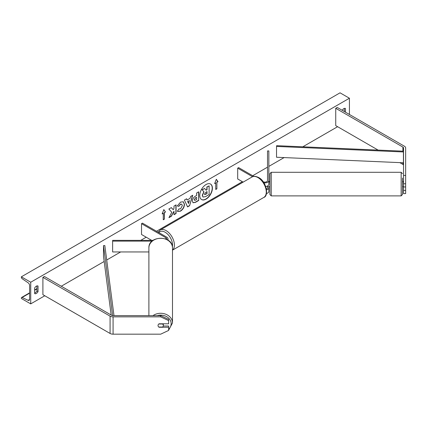 <?xml version="1.0" encoding="UTF-8"?>
<svg xmlns="http://www.w3.org/2000/svg" width="427" height="427" viewBox="0 0 427 427"><rect width="100%" height="100%" fill="white"/><g stroke="black" fill="none" stroke-linecap="round" stroke-linejoin="round"><path stroke-width="0.64" d="M265.722 186.524A3.976 2.295 0 0 0 268.85 184.277L268.85 150.928L267.521 150.928L267.521 180.6A2.653 1.532 0 0 1 266.005 181.982A2.653 1.532 0 0 1 263.192 181.785M263.902 182.825A3.976 2.295 0 0 0 268.85 180.6M266.453 193.527A3.976 2.295 0 0 0 268.85 191.424L268.85 186.7M253.803 176.378L238.624 167.614L237.69 168.153L237.69 178.977L243.139 182.121M267.521 185.991L267.521 187.741A2.653 1.532 180 0 1 266.416 188.99M237.69 168.153L252.544 176.73M268.85 187.741A3.976 2.295 180 0 1 266.549 189.823M403.531 175.433L405.65 175.433L405.65 186.951L403.531 186.951L403.531 147.95A2.119 1.222 0 0 0 402.907 147.08L335.734 108.298L335.734 125.618L378.119 150.09M405.65 183.775L403.531 183.775M405.65 175.433L405.65 147.95A4.243 2.45 0 0 0 404.406 146.215L337.234 107.433L335.734 108.298M403.531 165.265A2.119 1.222 0 0 0 402.907 164.4L399.832 162.623M403.531 186.951L403.531 193.591L405.65 193.591L405.65 186.951M403.531 190.415L405.65 190.415M159.095 327.034L159.095 327.253A2.653 2.167 -0 0 1 158.038 325.518A2.653 2.167 -0 0 1 159.095 323.789L168.638 323.789L168.638 319.385L160.685 315.638L113.08 315.638A2.119 1.222 180 0 1 111.58 315.275L44.408 276.493L42.908 277.363L42.908 294.678L110.081 333.46A4.243 2.45 180 0 0 113.08 334.176L160.685 334.176L168.638 330.429L168.638 327.253L159.095 327.253M160.685 315.638L160.685 316.861L113.08 316.861A4.243 2.45 180 0 1 110.081 316.145L42.908 277.363M168.638 327.253L168.638 326.025L163.263 326.025M160.685 316.861L168.638 320.608M166.519 239.328A2.653 1.532 180 0 0 166.663 238.832A2.653 1.532 180 0 0 165.889 237.748L141.518 223.679L142.453 223.134L166.824 237.204A3.976 2.295 180 0 1 167.992 238.832A3.976 2.295 180 0 1 167.549 239.878M153.079 240.358L112.621 240.358L112.621 251.951L148.89 251.951M152.108 241.127L112.621 241.127M141.518 223.679L141.518 234.498L151.665 240.358M402.469 178.043L402.469 194.563L402.469 178.043M269.907 190.138L269.907 173.618L271.236 172.294L271.236 195.886L269.907 194.563L269.907 185.622M402.469 181.438L403.264 181.438L403.531 183.669M403.531 181.48L403.264 181.48M268.85 183.669L269.111 181.438L269.907 181.438L269.907 178.043M267.521 186.7L269.111 186.7M403.264 186.7L403.531 186.7M206.081 199.115A8.94 5.161 120 0 0 211.925 191.232A8.94 5.161 120 0 0 210.554 184.069A8.94 5.161 120 0 0 206.081 184.512A8.94 5.161 120 0 0 200.242 192.39A8.94 5.161 120 0 0 201.613 199.558A8.94 5.161 120 0 0 206.081 199.115M201.517 199.5A8.94 5.161 120 0 0 205.894 199.003A8.94 5.161 120 0 0 211.712 191.211A8.94 5.161 120 0 0 210.458 184.016M34.662 287.969A3.315 1.911 -60 0 1 36.348 286.165A3.315 1.911 -60 0 1 38.003 285.999A3.315 1.911 -60 0 1 38.035 286.021L38.035 291.646A3.315 1.911 -60 0 1 34.688 293.616A3.315 1.911 -60 0 1 34.662 293.595L34.662 287.969M345.48 112.194L345.48 108.517A3.315 1.911 120 0 0 345.454 108.495A3.315 1.911 120 0 0 343.794 108.661A3.315 1.911 120 0 0 342.203 110.305M178.902 208.872L180.541 208.942L182.329 205.622L181.753 204.186L180.541 204.314L178.849 206.342L177.285 205.958L180.605 202.088L183.359 201.79L184.475 204.357C184.293 207.223 182.975 209.486 180.52 211.141L177.765 211.509L177.338 211.173L179.057 208.995M192.369 201.085L192.369 201.064C192.508 198.918 193.586 197.263 195.593 196.084L196.617 195.491L196.617 193.015L198.699 191.814L198.699 200.476L195.486 202.329L193.057 202.761L192.369 201.085M171.793 212.283L168.953 217.647L171.414 216.227L173.997 211.221L173.997 214.733L176.079 213.537L176.079 204.875L173.997 206.076L173.997 208.317L173.239 209.732L171.35 207.602L168.857 209.043L171.793 212.283M30.723 282.231L30.723 303.88L21.35 298.468L21.35 298.014A1.196 0.689 60 0 1 21.596 297.464A1.196 0.689 60 0 1 22.119 297.486L28.15 300.33A2.252 1.302 -120 0 0 29.132 300.362A2.252 1.302 -120 0 0 29.596 299.332L29.596 285.476A2.252 1.302 -120 0 0 28.15 282.807L22.119 278.687A1.196 0.689 60 0 1 21.35 277.272L21.35 276.819L30.723 282.231L349.419 98.231L349.419 114.468M30.723 303.88L44.782 295.762M61.28 286.234L104.167 261.473M106.718 260L120.67 251.951M140.739 240.358L146.205 237.204M156.517 231.253L242.376 181.683M252.688 175.732L267.521 167.165M268.85 166.397L284.11 157.584M302.78 146.808L337.608 126.702M216.879 182.329L218.005 181.683L216.318 179.281L214.632 183.631L215.752 182.98L215.752 189.476L216.879 188.825L216.879 182.329L216.879 188.825M162.137 213.938L163.824 209.588L165.511 211.989L164.39 212.635L164.39 219.131L163.263 219.782L163.263 213.286L162.137 213.938M187.165 200.012L190.074 198.331L190.602 196.489L192.742 195.251L189.572 205.75L187.581 206.903L184.411 200.066L186.62 198.785L187.165 200.012L186.514 198.849M344.359 111.548L344.359 108.415M36.909 285.919L36.909 291A3.315 1.911 -60 0 1 34.662 293.045M21.35 276.819L340.047 92.824L349.419 98.231M36.909 291L38.035 291.646M202.948 196.97L202.457 195.411L203.999 191.851L202.206 189.86L204.613 188.472L206.124 190.228L207.036 189.7L207.036 187.074L209.123 185.873L209.123 194.547L205.568 196.601L203.103 197.06M202.932 196.964L202.265 195.299L203.812 191.744L202.206 189.86M206.001 190.084L206.849 189.593L206.849 186.967L209.123 185.873M202.019 189.753L204.613 188.472M216.692 188.718L215.752 189.257M214.738 183.354L215.752 182.98M216.692 182.222L217.818 181.576L216.275 179.383M163.787 209.689L165.511 211.989M165.324 211.877L164.39 212.635M164.203 212.529L164.39 219.131M163.263 219.563L164.203 219.024M162.249 213.655L163.263 213.286M173.239 209.732L171.291 207.639M173.997 214.519L175.887 213.425L175.887 204.987M169.119 217.338L171.227 216.115L173.997 211.221M194.445 199.777L194.696 200.407L196.617 199.66L196.617 197.37L195.635 197.941L194.258 199.665L194.611 200.343M194.258 199.665L195.449 197.829L196.617 197.37M198.512 191.926L198.699 200.476M198.512 200.364L195.294 202.222L192.967 202.702M183.263 201.736L184.288 204.25C184.101 207.116 182.788 209.379 180.333 211.034L177.675 211.456M181.651 204.138L180.354 204.207L178.849 206.342M178.662 206.236L177.312 205.905M189.433 200.557L187.763 201.523L188.595 203.487L189.433 200.557L187.763 201.523M187.576 201.416L188.595 203.487M192.476 195.406L189.572 205.75M189.385 205.643L187.501 206.732M204.549 194.05L204.773 194.637L207.036 193.666L207.036 191.584L205.665 192.38L204.549 194.05M204.688 194.573L206.849 193.559L206.849 191.696M148.89 315.638L148.89 247.916A11.796 9.634 0 0 1 160.685 238.282A11.796 9.634 0 0 1 172.487 247.916C173.063 235.128 148.313 235.128 148.89 247.916M168.638 330.22L172.487 322.919L172.487 247.916M163.338 325.518A2.653 2.167 180 0 0 162.58 324.002L158.796 324.002A2.653 2.167 180 0 0 158.038 325.518L158.038 325.518A2.653 2.167 180 0 0 158.796 327.034L162.58 327.034A2.653 2.167 180 0 0 163.338 325.518L163.338 323.789M403.43 151.959L403.531 151.195L276.632 145.671L276.531 146.434L276.531 157.253L403.43 162.783L403.43 151.959L276.531 146.434M403.531 162.02L403.43 162.783M111.164 315.035L103.51 256.446L103.51 245.621L112.653 315.612M113.988 315.638L104.834 245.562L103.51 245.621M402.907 147.08L402.907 151.169M402.907 162.756L402.907 164.4M110.081 316.145L110.081 333.46M113.08 316.861L113.08 334.176M165.889 237.748L165.889 239.045M252.037 176.986C253.355 175.924 255.543 176.1 258.597 177.504C266.523 181.32 268.989 196.105 263.833 197.418A11.796 6.811 -120 0 0 265.642 187.965A11.796 6.811 -120 0 0 257.935 177.568A11.796 6.811 -120 0 0 252.037 176.986L160.178 230.02A11.796 6.811 60 0 1 166.076 230.601A11.796 6.811 60 0 1 173.629 240.513A11.796 6.811 60 0 1 172.487 250.105M172.391 246.683A10.472 6.047 -120 0 0 165.137 232.229A10.472 6.047 -120 0 0 158.865 232.608M271.236 195.886L401.145 195.886L401.145 172.294L402.469 173.618M28.15 300.33L29.591 299.498M22.119 297.486L29.596 293.168M34.662 290.243L36.909 288.946M157.147 315.638A10.472 8.551 0 0 1 171.158 323.682A10.472 8.551 0 0 1 168.638 329.244M172.487 322.919A11.796 9.634 180 0 0 165.591 314.155A11.796 9.634 180 0 0 152.962 315.638M167.992 238.832L167.992 240.15M263.833 197.418L172.487 250.158M158.155 232.203L160.178 230.02M401.145 172.294L271.236 172.294M269.907 186.743L269.111 186.743M403.264 186.743L402.469 186.743M401.145 195.886L402.469 194.563M21.596 297.464L29.596 292.847M34.662 289.922L36.909 288.625M165.244 332.03L167.651 330.893"/></g></svg>
